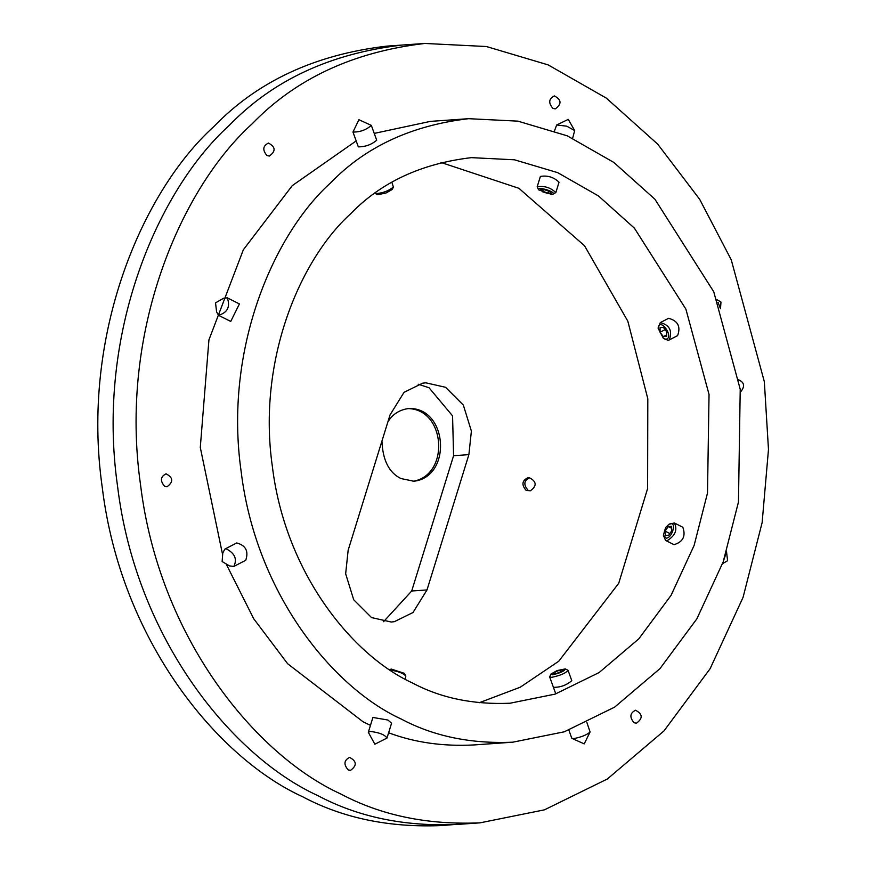 <?xml version="1.0" encoding="UTF-8"?>
<svg xmlns="http://www.w3.org/2000/svg" width="869" height="869" viewBox="0 0 869 869"><rect width="100%" height="100%" fill="white"/><g stroke="black" fill="none" stroke-linecap="round" stroke-linejoin="round"><path stroke-width="1.3" d="M468.891 454.628L427.005 589.932L413.003 612.515L394.396 621.661L391.256 622.03L371.519 617.566L353.705 599.751L345.656 573.779L348.154 550.218L390.04 414.915L404.042 392.332L422.649 383.186L425.788 382.816L445.536 387.281L463.34 405.095L471.389 431.067L468.891 454.628L453.585 455.714L452.564 415.882L429.047 387.748L418.195 384.228M383.544 621.704L411.7 591.018L453.585 455.714M530.405 490.768L526.169 490.42C521.465 484.967 521.932 480.796 527.57 477.917L529.482 477.776C536.705 481.589 537.009 485.923 530.405 490.768L528.08 490.29C523.377 484.826 523.844 480.655 529.482 477.776M317.772 795.58C232.87 756.845 136.172 639.703 117.554 486.216C95.688 333.272 157.973 189.898 229.242 125.408C272.844 80.274 330.383 53.498 401.836 45.079C330.405 53.487 272.855 80.263 229.242 125.408C157.973 189.898 95.688 333.272 117.554 486.216C136.172 639.703 232.87 756.845 317.772 795.58C358.169 817.066 404.596 826.701 457.051 824.464C404.596 826.701 358.169 817.066 317.772 795.58M468.51 823.399L441.745 825.55M386.531 46.166C315.067 54.584 257.539 81.36 213.937 126.483C142.657 190.984 80.382 334.348 102.238 487.303C120.867 640.779 217.565 757.931 302.466 796.667C342.864 818.153 389.29 827.777 441.756 825.55M555.823 192.625L559.039 182.218C553.749 177.135 547.535 175.212 540.377 176.45L537.161 186.846C544.385 185.64 550.609 187.563 555.823 192.625L551.848 194.515L538.574 189.811C536.673 185.868 556.747 191.984 552.977 194.265M218.532 315.295C227.493 312.644 230.426 306.833 227.32 297.85L223.452 298.317L215.534 302.857L216.598 311.917L218.532 315.295L230.741 321.443L239.409 303.944M674.007 544.678L674.029 544.689C683.045 541.93 685.967 536.108 682.817 527.244L674.322 522.964C677.733 529.699 675.332 535.619 667.131 540.714L665.535 540.409L663.384 535.217L665.589 527.624L668.869 524.344C677.288 519.771 672.769 537.9 666.219 538.161L663.384 535.217M677.516 335.673L677.581 335.64C680.916 326.57 677.918 320.791 668.576 318.304L668.511 318.336M245.666 560.299L245.731 560.266C248.795 551.239 245.797 545.46 236.716 542.94L236.65 542.973M358.31 146.818L358.321 146.861C365.317 146.883 371.443 144.667 376.701 140.224L371.345 125.397L358.908 119.705L352.977 132.034C359.994 132.164 366.121 129.959 371.345 125.397M401.337 719.087C433.653 736.271 470.792 743.973 512.764 742.191L564.296 731.796L614.633 707.127L659.94 668.663L696.84 618.88L723.204 561.819L738.465 502L740.225 389.279L713.753 291.778L654.922 199.24L613.862 162.449L567.272 135.836L517.87 121.139L468.63 118.684C411.439 125.408 365.404 146.828 330.513 182.946C273.496 234.543 223.67 349.229 241.158 471.595C256.062 594.374 333.414 688.096 401.337 719.087M412.514 683.001C353.075 655.889 285.39 573.888 272.355 466.447C257.05 359.386 300.641 259.027 350.533 213.883C381.067 182.284 421.346 163.535 471.389 157.647L514.47 159.798L557.702 172.659L598.469 195.949L634.392 228.145L685.88 309.103L709.039 394.428L707.496 493.06L694.135 545.395L671.074 595.33L638.78 638.878L599.143 672.541L555.095 694.125L510.005 703.227C473.279 704.781 440.789 698.046 412.514 683.001M348.187 769.901L350.5 770.379C357.116 765.535 356.811 761.201 349.588 757.399C343.95 760.277 343.483 764.448 348.187 769.901M634.109 722.747L636.423 723.225C643.038 718.381 642.734 714.046 635.511 710.234C629.873 713.112 629.406 717.283 634.109 722.747M740.573 391.962C745.298 386.238 744.407 382.088 737.89 379.492M552.945 108.419L555.269 108.897C561.874 104.052 561.57 99.718 554.346 95.905C548.708 98.784 548.241 102.955 552.945 108.419M267.022 155.573L269.347 156.051C275.951 151.206 275.647 146.872 268.423 143.07C262.786 145.949 262.319 150.109 267.022 155.573M164.643 486.314L166.967 486.803C173.572 481.947 173.268 477.624 166.044 473.811C160.407 476.69 159.939 480.861 164.643 486.314M479.199 702.749L520.249 687.216L558.756 661.233L618.717 583.305L647.601 488.584L647.807 398.762L627.831 321.204L584.533 245.753L518.891 188.301L440.952 162.46M340.735 793.962C255.834 755.226 159.125 638.074 140.506 484.587C118.651 331.643 180.926 188.269 252.206 123.778C295.818 78.645 353.368 51.868 424.843 43.45L486.39 46.524L548.154 64.893L606.388 98.154L657.714 144.156L699.719 199.392L731.253 259.82L764.34 381.697L768.478 449.479L762.135 522.606L743.06 597.372L710.114 668.706L663.981 730.927L607.344 779.004L544.439 809.843L480.014 822.845C427.559 825.072 381.133 815.448 340.735 793.962M370.466 725.354L363.079 721.791L287.639 663.731L253.715 618.75L226.103 563.894M222.638 554.813L200.294 447.448L208.929 339.877L243.353 249.772L292.245 185.651L356.181 140.919M374.235 133.402L430.361 121.388L468.63 118.684M512.764 742.191L474.496 744.907C443.451 746.623 414.828 742.582 388.617 732.784M386.977 738.074L391.571 723.225L387.943 720.032L372.91 717.457L368.315 732.295L374.854 744.212L386.977 738.074C384.793 734.674 379.221 732.469 370.248 731.459L368.315 732.295M553.401 687.292L553.412 687.303C560.375 687.455 566.501 685.239 571.78 680.666L571.769 680.633M381.947 441.061C382.708 460.233 389.04 472.725 400.946 478.547L413.937 481.241C452.293 476.733 447.915 407.203 408.788 408.506C399.425 409.744 392.44 414.252 387.835 422.03M407.833 408.593C445.83 408.875 450.099 475.3 412.981 481.296M668.185 526.549L671.498 526.321L671.759 530.709L668.706 535.337L665.393 535.576L665.133 531.176L668.185 526.549L671.618 528.287M669.88 533.566L665.133 531.176M726.538 551.826L723.095 562.113M668.869 524.344L674.322 522.964M560.136 670.032L563.449 669.803L561.504 671.552L556.247 673.54L552.934 673.779L554.878 672.019L560.136 670.032L560.787 671.824M555.443 673.605L554.878 672.019M586.944 722.66L590.094 731.97C586.836 734.913 581.383 737.129 573.757 738.607L571.769 738.183L568.891 730.177M565.295 668.902L568.033 670.271C565.871 673.149 560.407 675.495 551.641 677.342L549.653 676.908L550.892 674.105L557.094 670.575L565.295 668.902C564.644 671.064 560.353 673.019 552.434 674.789L550.892 674.105M405.215 679.145L405.823 676.006C403.107 673.182 397.969 671.216 390.377 670.108M405.823 676.006L404.118 673.247L391.278 669.065L389.584 669.586M226.092 548.774L224.832 549.121L222.768 553.021L222.138 561.526L229.47 565.904L233.848 566.447C237.378 559.093 234.793 553.205 226.092 548.774M375.071 193.266L375.397 193.591C382.186 193.309 388.193 191.147 393.407 187.096L391.908 182.371M375.397 193.591L377.83 194.678L386.021 193.005L392.234 189.475L393.407 187.096M547.97 193.515L542.614 191.777L540.572 189.79L543.896 189.561L549.241 191.299L551.283 193.287L547.97 193.515L548.708 191.126M543.288 189.605L542.614 191.777M554.509 130.795L556.671 124.984L566.751 126.179L574.67 130.556L572.66 138.225M538.574 189.811L537.161 186.846M663.34 336.64L660.06 332.251L660.082 327.635L663.395 327.396L666.686 331.784L666.653 336.412L663.34 336.64L666.664 334.913M665.078 329.644L660.06 332.251M718.044 302.314L720.216 308.05M658.105 328.21L660.299 322.605C669.554 324.984 672.563 330.763 669.315 339.931L668.065 340.279L663.471 338.508L658.105 328.21C659.886 316.37 674.768 337.726 665.969 339.225L663.471 338.508M411.7 591.018L427.005 589.932M424.843 43.45L386.575 46.155M227.32 297.85L239.507 303.987M660.299 322.605L668.576 318.304M669.315 339.931L677.581 335.63M245.731 560.266L233.848 566.447M236.716 542.94L224.832 549.121M352.977 132.034L358.321 146.861M480.014 822.845L457.051 824.464M726.517 551.663L727.581 560.733L722.563 563.612M674.051 544.7L665.535 540.409M572.084 738.465L584.218 743.875L590.094 731.97M555.791 693.886L549.653 676.908M571.791 680.699L568.033 670.271M556.671 124.984L568.272 119.379L574.67 130.556M717.012 299.686L720.977 302.054L720.488 308.767"/></g></svg>
